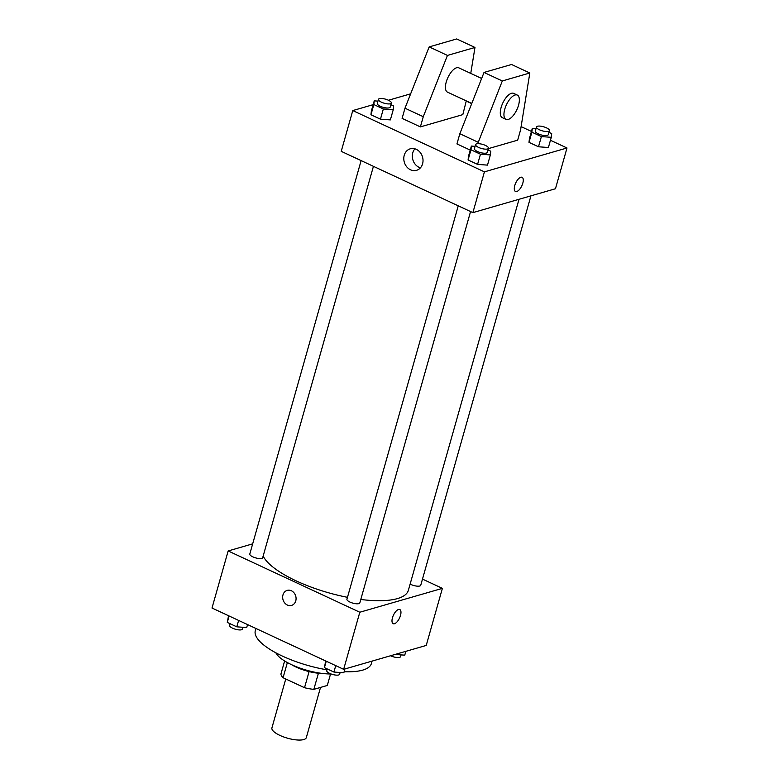 <?xml version="1.0" encoding="UTF-8"?>
<svg xmlns="http://www.w3.org/2000/svg" width="779" height="779" viewBox="0 0 779 779"><rect width="100%" height="100%" fill="white"/><g stroke="black" fill="none" stroke-linecap="round" stroke-linejoin="round"><path stroke-width="1.17" d="M285.757 678.986L271.92 727.888A17.868 5.667 15.8 0 0 287.578 738.21A17.868 5.667 15.8 0 0 306.313 737.616L320.52 687.419M330.549 673.971L327.307 685.462L313.84 689.357A24.003 7.615 15.8 0 1 304.521 687.721L283.069 677.73A24.003 7.615 15.8 0 1 280.927 674.03L284.627 660.981M287.363 662.559L283.069 677.73M309.088 671.586L304.521 687.721M322.662 673.484A24.577 7.79 -164.2 0 1 296.117 667.087A24.577 7.79 -164.2 0 1 291.599 664.691M318.407 673.241L313.84 689.357M331.065 673.971A35.746 11.334 -164.2 0 1 291.541 664.662A35.746 11.334 -164.2 0 1 275.893 652.831M326.956 669.813A60.324 19.124 -164.2 0 1 282.387 656.084A60.324 19.124 -164.2 0 1 255.308 630.698L255.931 628.478M372.08 661.098L371.388 663.552A60.324 19.124 -164.2 0 1 344.143 671.712M422.491 579.099L442.384 588.359L426.23 645.44L343.656 669.327L212.005 608.029L228.159 550.948L252.678 543.849M442.384 588.359L359.81 612.236L343.656 669.327M359.81 612.236L228.159 550.948M291.541 605.41A7.819 6.612 73.9 0 1 284.686 602.927A7.819 6.612 73.9 0 1 282.972 594.922A7.819 6.612 73.9 0 1 287.198 590.385A7.819 6.612 73.9 0 1 295.718 596.062A7.819 6.612 73.9 0 1 291.541 605.41A7.819 6.612 73.9 0 1 284.686 602.927A7.819 6.612 73.9 0 1 282.972 594.922A7.819 6.612 73.9 0 1 287.198 590.385M263.156 556.06A75.962 24.091 15.8 0 0 347.473 597.318M360.794 599.47A75.962 24.091 15.8 0 0 408.362 590.336L519.009 199.297M410.124 584.084A6.699 2.123 15.8 0 0 416.765 586.11A6.699 2.123 15.8 0 0 420.738 585.272L530.937 195.85M458.256 205.822L346.928 599.246A6.699 2.123 15.8 0 0 352.799 603.112A6.699 2.123 15.8 0 0 359.82 602.897L470.565 211.557M361.125 160.601L249.796 554.025A6.699 2.123 15.8 0 0 255.668 557.891A6.699 2.123 15.8 0 0 262.698 557.676L373.433 166.336M399.783 609.519A7.819 3.359 -65 0 1 400.065 616.734A7.819 3.359 -65 0 1 394.456 623.745A7.819 3.359 -65 0 1 393.181 623.697A7.819 3.359 -65 0 1 393.434 615.186A7.819 3.359 -65 0 1 399.783 609.519A7.819 3.359 -65 0 1 400.065 616.734A7.819 3.359 -65 0 1 394.456 623.745A7.819 3.359 -65 0 1 393.181 623.697M550.451 140.278L566.995 147.981L555.456 188.752L472.882 212.638L341.231 151.34L352.77 110.569L373.16 104.668M404.233 155.294A11.208 9.475 73.9 0 1 410.29 148.799A11.208 9.475 73.9 0 1 422.51 156.93A11.208 9.475 73.9 0 1 416.522 170.328A11.208 9.475 73.9 0 1 406.687 166.764A11.208 9.475 73.9 0 1 404.233 155.294M566.995 147.981L484.421 171.857L472.882 212.638M484.421 171.857L352.77 110.569M414.925 148.818A11.208 9.475 -106.1 0 0 412.763 152.83A11.208 9.475 -106.1 0 0 420.426 167.836M515.484 191.478A7.819 3.359 115 0 0 522.797 183.221A7.819 3.359 -65 0 1 515.484 191.478A7.819 3.359 -65 0 1 515.737 182.968A7.819 3.359 -65 0 1 522.086 177.3A7.819 3.359 -65 0 1 522.797 183.221A7.819 3.359 115 0 0 522.086 177.3M466.251 101.075L471.723 103.626M521.102 126.617L531.453 131.437M388.439 100.257L410.65 93.831M487.488 165.119L477.576 164.398L468.082 159.977L468.491 156.267L468.082 159.977L477.576 164.398L487.488 165.119L490.371 154.924L480.468 154.203L470.964 149.782L471.373 146.072L475.083 146.345M548.406 147.504L538.493 146.783L528.999 142.353L529.408 138.652L528.999 142.353L538.493 146.783L548.406 147.504L551.289 137.308L541.386 136.588L531.882 132.167L532.291 128.457L536.001 128.73M390.357 119.898L380.454 119.177L370.95 114.756L371.359 111.046L370.95 114.756L380.454 119.177L390.357 119.898L393.249 109.703L383.336 108.982L373.832 104.561L374.241 100.851L377.951 101.124M488.365 148.643L517.665 140.162L520.557 129.966L529.827 73.002L502.309 80.958L477.712 143.696M470.234 150.104L456.952 143.92L459.834 133.725L484.022 72.447L511.55 64.491L529.827 73.002M470.75 73.401L474.976 47.461L447.448 55.426L423.27 116.704L420.387 126.899L462.814 114.63L466.28 100.89M420.387 126.899L402.1 118.389L404.983 108.193L429.171 46.906L456.689 38.95L474.976 47.461M481.646 78.475L458.792 67.831A13.409 5.765 115 0 0 456.601 67.754A13.409 5.765 115 0 0 446.98 79.76A13.409 5.765 115 0 0 447.477 92.136L471.782 103.451M517.305 95.077L513.653 93.373A13.409 5.765 115 0 0 511.452 93.295A13.409 5.765 115 0 0 501.111 107.512A13.409 5.765 115 0 0 502.338 117.678L505.99 119.382A13.409 5.765 -65 0 1 504.763 109.216A13.409 5.765 -65 0 1 517.305 95.077A13.409 5.765 -65 0 1 516.876 109.664A13.409 5.765 -65 0 1 505.99 119.382M478.121 142.245L459.834 133.725M502.309 80.958L484.022 72.447M447.448 55.426L429.171 46.906M423.27 116.704L404.983 108.193M405.84 651.341L404.759 655.158L395.07 654.448M390.561 655.762A6.699 2.123 15.8 0 0 400.552 656.639L401.049 654.886M247.547 624.583L246.709 627.553L236.797 626.832L227.293 622.411L228.549 615.731M238.617 620.415L236.797 626.832M229.114 615.994L227.293 622.411M230.078 623.706L229.601 625.381A6.699 2.123 15.8 0 0 235.472 629.247A6.699 2.123 15.8 0 0 242.503 629.033L242.999 627.28M344.922 668.957L343.841 672.774L333.928 672.053L324.424 667.632L325.68 660.952M335.739 665.636L333.928 672.053M326.245 661.215L324.424 667.632M327.209 668.927L326.732 670.602A6.699 2.123 15.8 0 0 332.604 674.468A6.699 2.123 15.8 0 0 339.634 674.254L340.131 672.501M548.922 132.303L551.707 133.599L551.289 137.308M536.497 126.977L535.339 131.057A6.699 2.123 15.8 0 0 541.21 134.923A6.699 2.123 15.8 0 0 548.241 134.709L549.399 130.629A6.699 2.123 15.8 0 0 545.008 127.24A6.699 2.123 15.8 0 0 537.461 126.247A6.699 2.123 15.8 0 0 536.497 126.977A6.699 2.123 15.8 0 0 542.369 130.853A6.699 2.123 15.8 0 0 549.399 130.629M541.386 136.588L538.493 146.783M531.882 132.167L528.999 142.353M532.291 128.457L529.408 138.652M390.873 104.707L393.658 106.002L393.249 109.703M378.448 99.381L377.299 103.451A6.699 2.123 15.8 0 0 383.171 107.327A6.699 2.123 15.8 0 0 390.191 107.103L391.35 103.023A6.699 2.123 15.8 0 0 386.968 99.634A6.699 2.123 15.8 0 0 379.412 98.651A6.699 2.123 15.8 0 0 378.448 99.381A6.699 2.123 15.8 0 0 384.32 103.247A6.699 2.123 15.8 0 0 391.35 103.023M383.336 108.982L380.454 119.177M373.832 104.561L370.95 114.756M374.241 100.851L371.359 111.046M488.005 149.928L490.78 151.223L490.371 154.924M475.579 144.602L474.421 148.672A6.699 2.123 15.8 0 0 480.292 152.548A6.699 2.123 15.8 0 0 487.323 152.324L488.472 148.244A6.699 2.123 15.8 0 0 484.09 144.855A6.699 2.123 15.8 0 0 476.544 143.872A6.699 2.123 15.8 0 0 475.579 144.602A6.699 2.123 15.8 0 0 481.451 148.468A6.699 2.123 15.8 0 0 488.472 148.244M480.468 154.203L477.576 164.398M470.964 149.782L468.082 159.977M471.373 146.072L468.491 156.267"/></g></svg>
